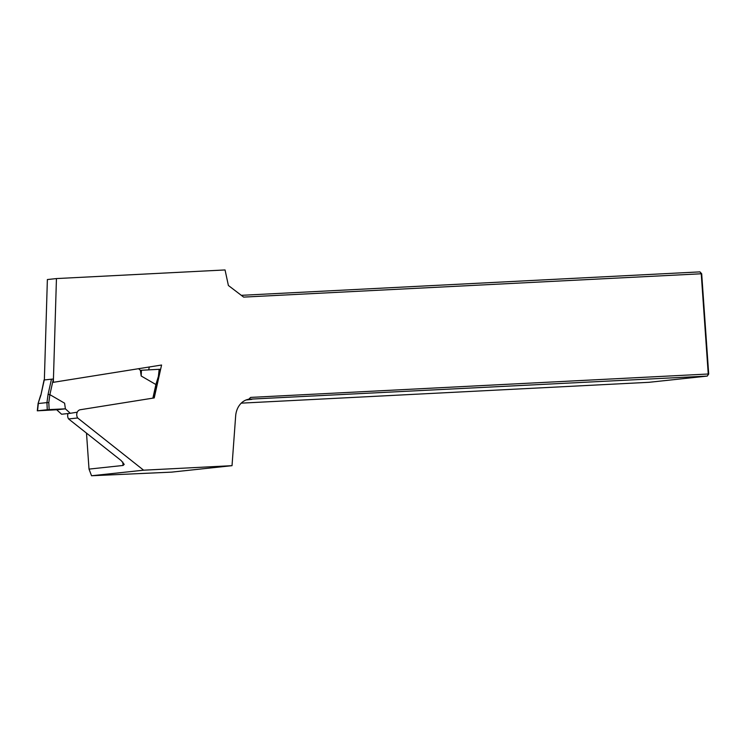 <?xml version="1.0" encoding="UTF-8"?>
<svg xmlns="http://www.w3.org/2000/svg" width="746" height="746" viewBox="0 0 746 746"><rect width="100%" height="100%" fill="white"/><g stroke="black" fill="none" stroke-linecap="round" stroke-linejoin="round"><path stroke-width="1.12" d="M44.359 379.966L47.371 279.545L56.444 278.575L225.05 269.949L228.388 285.485L243.634 297.104L701.688 273.754L708.7 374.044L707.245 376.087L248.856 399.213M86.499 433.128L89.016 469.103L123.062 465.467L124.209 464.394L121.206 460.599L68.585 418.944A5.222 4.243 83.9 0 1 68.026 413.545M158.973 376.646L154.226 397.926L80.26 409.74A5.222 4.243 83.9 0 0 77.668 417.984L143.624 470.194L91.544 475.752L171.505 472.134L232.025 465.672L143.624 470.194M232.025 465.672L235.652 416.035A19.592 15.927 -96.1 0 1 248.744 399.241L250.647 397.404L708.243 374.007L701.231 273.717L699.962 271.88L701.688 273.754M56.444 278.575L53.339 382.316L161.574 365.027L159.001 376.562M241.256 403.148L648.992 382.306L707.245 376.087L708.7 374.044M246.087 399.977L251.85 399.362M241.303 295.332L699.962 271.88M91.544 475.752L89.016 469.103M77.668 417.984L68.585 418.944M149.321 366.976L148.668 369.867M154.226 397.926L153.508 398M56.696 409.768L65.396 408.845L64.594 403.185L65.396 408.845L70.292 413.303L61.592 414.235L56.696 409.768L37.3 410.813L47.278 409.74L46.923 402.607L38.326 403.521L37.542 410.776M77.267 412.193L70.292 413.303M64.594 403.185L49.889 394.653L53.358 378.996L44.657 379.919M46.923 402.607L48.807 402.607L49.152 409.601L47.278 409.74M141.19 375.993L140.388 370.342L141.432 370.258L141.19 375.993L155.895 384.526L158.394 376.422L159.168 369.307L159.784 369.289L158.991 376.599L158.394 376.422M140.388 370.342L138.588 368.692M44.061 379.919L40.881 395.184L38.093 403.511L37.3 410.813M46.951 402.598L48.061 394.42L49.87 394.643L48.807 402.607M156.203 384.927L158.777 376.581M153.499 398.047L156.446 384.861L155.914 384.535L152.883 398.14M65.219 408.827L49.152 409.601M141.432 370.258L159.168 369.307M123.062 465.467L122.82 462.063M44.256 380.022L40.881 395.184M48.061 394.42L51.446 379.257M40.638 395.24L38.093 403.511"/></g></svg>
